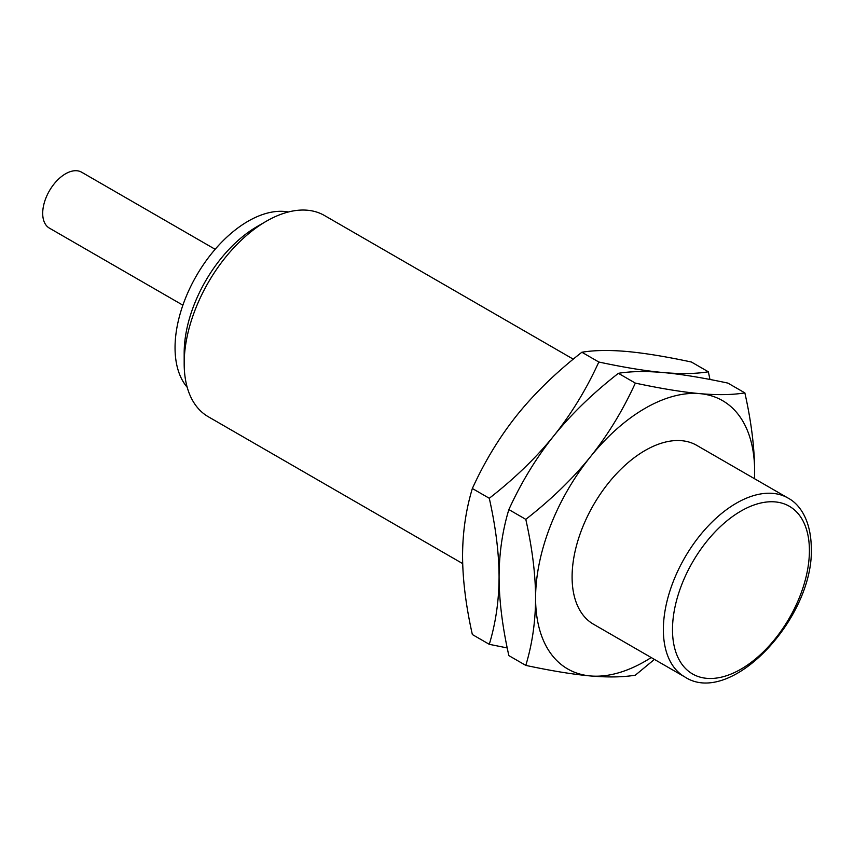 <?xml version="1.0" encoding="UTF-8"?>
<svg xmlns="http://www.w3.org/2000/svg" width="854" height="854" viewBox="0 0 854 854"><rect width="100%" height="100%" fill="white"/><g stroke="black" fill="none" stroke-linecap="round" stroke-linejoin="round"><path stroke-width="1.28" d="M684.759 676.912L593.487 624.221A103.27 59.62 -60 0 1 572.095 576.941A103.27 59.62 120 0 1 617.175 473.02A103.27 59.62 120 0 1 696.747 445.361L788.018 498.053A103.27 59.62 120 0 0 708.446 525.722A103.27 59.62 120 0 0 663.366 629.644A103.27 59.62 -60 0 0 684.759 676.912C730.789 707.368 814.022 617.816 811.3 547.958C810.926 519.542 799.301 503.935 788.018 498.053M754.477 478.688A154.894 89.435 120 0 0 754.648 471.547C754.552 447.784 751.296 421.566 744.859 392.883L727.918 383.104C702.532 377.681 681.012 374.169 663.366 372.557C645.72 370.956 624.21 367.444 598.825 362.021L581.873 352.243C594.331 350.193 609.329 349.948 626.857 351.485C644.503 353.086 666.024 356.598 691.409 362.021L708.35 371.8C695.903 373.849 680.905 374.105 663.366 372.557C645.837 371.02 630.839 371.276 618.392 373.315C592.996 393.118 571.486 413.944 553.84 435.796C536.301 457.712 521.314 482.307 508.856 509.571C502.419 530.9 499.152 553.36 499.078 576.941C499.163 600.714 502.43 626.932 508.856 655.616L525.797 665.394C532.234 644.14 535.49 621.68 535.586 598.024A154.894 89.435 -60 0 1 590.349 456.879C572.703 478.731 551.193 499.558 525.797 519.36C532.245 548.129 535.501 574.347 535.586 598.024A154.894 89.435 120 0 0 590.349 675.941A154.894 89.435 120 0 0 651.207 657.548M744.859 392.883C732.412 394.932 717.413 395.178 699.874 393.641C682.229 392.039 660.718 388.527 635.333 383.104C622.876 410.368 607.888 434.964 590.349 456.879A154.894 89.435 -60 0 1 699.874 393.641A154.894 89.435 -60 0 1 754.648 471.547L754.541 478.72M525.797 665.394C551.193 670.817 572.703 674.329 590.349 675.941C607.888 677.478 622.876 677.222 635.333 675.183L654.42 659.405M598.825 362.021C586.367 389.296 571.379 413.88 553.84 435.796C536.195 457.648 514.674 478.475 489.289 498.277C495.736 527.046 498.992 553.264 499.078 576.941C498.982 600.608 495.726 623.068 489.289 644.322L507.233 647.94M581.873 352.243C556.488 372.045 534.978 392.872 517.332 414.724C499.793 436.629 484.805 461.224 472.347 488.499C465.91 509.827 462.644 532.288 462.569 555.869C462.654 579.631 465.921 605.86 472.347 634.533L489.289 644.322M709.973 379.475L708.35 371.8M618.392 373.315L635.333 383.104M508.856 509.571L525.797 519.36M472.347 488.499L489.289 498.277M573.269 359.16L324.413 215.486A116.176 67.071 120 0 0 266.32 221.239A116.176 67.071 120 0 0 184.176 363.526L184.176 352.98A103.27 59.62 120 0 1 257.193 226.513L266.32 221.239M462.676 563.608L208.237 416.709A116.176 67.071 -60 0 1 184.176 363.526M288.396 211.984A103.27 59.62 120 0 0 213.521 251.215A103.27 59.62 120 0 0 175.049 347.717A103.27 59.62 -60 0 0 187.197 387.268M215.155 249.293L81.653 172.22A32.271 18.628 120 0 0 56.791 180.856A32.271 18.628 120 0 0 42.7 213.34A32.271 18.628 -60 0 0 49.383 228.114L182.884 305.188M809.411 550.595A96.812 55.894 -60 0 1 740.952 669.162A96.812 55.894 -60 0 1 672.493 629.644A96.812 55.894 120 0 1 740.952 511.076A96.812 55.894 120 0 1 809.411 550.595"/></g></svg>
